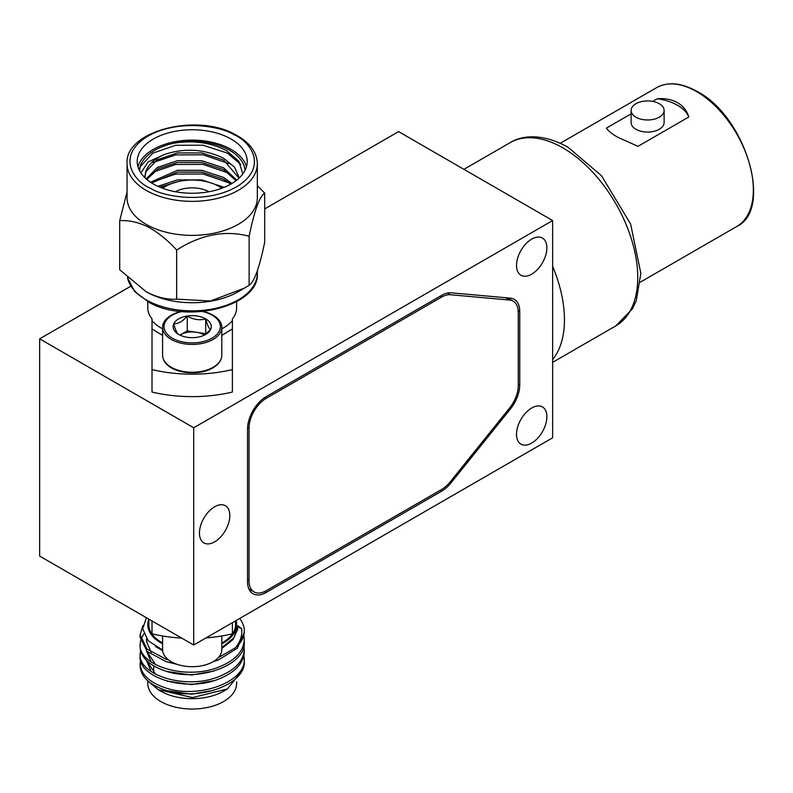 <?xml version="1.0" encoding="UTF-8"?>
<svg xmlns="http://www.w3.org/2000/svg" width="793" height="793" viewBox="0 0 793 793"><rect width="100%" height="100%" fill="white"/><g stroke="black" fill="none" stroke-linecap="round" stroke-linejoin="round"><path stroke-width="1.19" d="M39.65 338.839L193.7 427.774L552.642 220.543L552.642 437.795L193.7 645.026L39.65 556.091L39.65 338.839L130.766 286.233M264.693 208.916L398.592 131.608L552.642 220.543M193.7 645.026L193.7 427.774M531.707 408.008A21.47 12.391 -60 0 1 542.432 406.938A21.47 12.391 -60 0 1 545.723 424.146A21.47 12.391 -60 0 1 531.707 443.059A21.47 12.391 -60 0 1 520.971 444.13A21.47 12.391 -60 0 1 517.68 426.921A21.47 12.391 -60 0 1 531.707 408.008M531.707 239.109A21.47 12.391 -60 0 1 542.432 238.049A21.47 12.391 -60 0 1 545.723 255.247A21.47 12.391 -60 0 1 531.707 274.16A21.47 12.391 -60 0 1 520.971 275.23A21.47 12.391 -60 0 1 517.68 258.022A21.47 12.391 -60 0 1 531.707 239.109M214.635 506.786A21.47 12.391 -60 0 1 225.371 505.726A21.47 12.391 -60 0 1 228.662 522.924A21.47 12.391 -60 0 1 214.635 541.847A21.47 12.391 -60 0 1 203.9 542.908A21.47 12.391 -60 0 1 200.609 525.7A21.47 12.391 -60 0 1 214.635 506.786M510.395 409.01A26.437 15.265 120 0 0 519.742 384.912L519.742 311.421A26.437 15.265 120 0 0 514.26 299.318A26.437 15.265 120 0 0 510.395 298.118L451.019 292.815A26.437 15.265 120 0 0 441.671 295.323L266.23 396.609A26.437 15.265 120 0 0 247.535 428.983L247.535 581.656A26.437 15.265 120 0 0 253.017 593.759A26.437 15.265 120 0 0 266.23 592.44L441.671 491.154A26.437 15.265 120 0 0 451.019 482.868L510.395 409.01L509.294 408.375M249.309 589.804A26.437 15.265 120 0 0 250.281 589.734M509.413 298.951A26.437 15.265 120 0 0 508.937 297.99M518.245 312.283L518.245 385.775A24.325 14.046 -60 0 1 509.641 407.939L450.265 481.807A24.325 14.046 -60 0 1 441.671 489.43L266.23 590.716A24.325 14.046 -60 0 1 254.067 591.925A24.325 14.046 -60 0 1 249.032 580.783L249.032 428.121A24.325 14.046 -60 0 1 266.23 398.334L441.671 297.048A24.325 14.046 -60 0 1 450.265 294.738L509.641 300.041A24.325 14.046 -60 0 1 513.2 301.142A24.325 14.046 -60 0 1 518.245 312.283M146.536 660.519L155.547 674.189M146.536 650.924L155.547 664.593M146.556 638.871L146.497 641.408L151.176 652.361M162.585 635.966L162.585 649.596A29.609 17.099 0 0 0 180.873 665.396A29.609 17.099 0 0 0 213.139 661.689L218.253 660.054L237.325 648.238L244.303 632.398L244.303 630.95A52.11 30.084 180 0 1 235.323 647.841C240.319 641.844 242.42 635.49 241.657 628.79L237.979 625.786L233.975 637.75L221.812 647.603M162.605 650.062L148.202 640.794L142.7 628.829L146.368 617.707M175.887 663.87L166.153 661.649L147.072 651.44L140.093 637.195L140.093 634.836L142.909 625.578M243.966 636.016L244.303 641.993C246.078 665.297 198.627 682.198 166.153 671.245C149.481 665.753 140.797 657.605 140.093 646.791L140.51 640.813M243.966 645.611L244.303 651.588C243.6 663.463 234.916 672.682 218.253 679.244C185.78 692.309 138.319 677.569 140.093 656.386L140.51 650.409M243.966 655.206L244.303 661.184C246.078 684.488 198.627 701.389 166.153 690.435C149.481 684.944 140.797 676.796 140.093 665.981L140.51 660.004M244.303 658.824C246.078 682.119 198.627 699.02 166.153 688.076C149.481 682.585 140.797 674.427 140.093 663.622M244.303 649.229C243.6 661.104 234.916 670.323 218.253 676.875C185.78 689.94 138.319 675.21 140.093 654.027M140.837 639.634L143.751 633.914M244.303 639.634C243.6 651.509 234.916 660.728 218.253 667.28C185.78 680.344 138.319 665.614 140.093 644.431M235.323 647.841L218.313 657.665M168.711 660.004L166.153 659.29L147.072 649.07L140.093 634.836M239.635 618.51A52.11 30.084 180 0 1 244.303 630.95M162.585 643.787A44.418 25.644 180 0 1 147.785 624.676A44.418 25.644 180 0 1 148.836 619.125L148.846 624.676A43.357 25.029 0 0 0 162.585 642.964M236.046 620.582A44.418 25.644 180 0 1 236.621 624.676A44.418 25.644 180 0 1 221.812 643.787M241.657 628.79L237.979 627.055M155.487 646.553L162.644 650.607M221.812 648.456L232.993 639.634L237.781 629.077M166.788 661.838L177.939 664.584M212.94 661.808L213.852 661.491M146.695 639.049L146.507 640.813M146.497 651.003L151.176 661.957M166.788 671.433L191.47 675.021L213.852 671.086M146.497 660.47L151.176 671.552M166.788 681.028L191.47 684.617L213.852 680.681M166.788 690.624L191.47 694.212L213.852 690.277M148.846 681.762L158.243 689.682L192.55 697.582L227.462 688.939L242.856 669.649M147.785 680.87L147.785 683.388A44.418 25.644 0 0 0 192.203 709.031A44.418 25.644 0 0 0 236.621 683.388L236.621 681.831M221.812 642.964A43.357 25.029 0 0 0 235.561 624.676L235.561 620.86M158.243 689.682L160.791 691.159A44.418 25.644 0 0 0 223.606 691.159L227.462 688.939M153.703 665.922L153.703 672.761M152.018 620.969L152.018 633.835A105.756 61.061 0 0 0 181.706 638.107M206.071 637.879A105.756 61.061 0 0 0 232.389 633.835L232.389 622.693M232.389 369.607A105.756 61.061 180 0 1 192.203 374.187A105.756 61.061 180 0 1 152.018 369.607L152.018 392.049A105.756 61.061 0 0 0 192.203 396.639A105.756 61.061 0 0 0 232.389 392.049L232.389 328.956L221.812 335.409M175.431 191.737A24.325 14.046 180 0 1 208.965 191.737M221.782 188.268A37.856 21.857 0 0 0 192.203 180.051A37.856 21.857 0 0 0 162.624 188.268M221.812 328.788A44.418 25.644 0 0 0 232.389 320.59L232.389 318.865A44.418 25.644 0 0 0 236.621 307.942L236.621 301.697M232.389 320.59L232.389 328.956M162.585 335.409L152.018 328.956L152.018 369.607M152.018 328.956L152.018 320.59A44.418 25.644 0 0 0 162.585 328.788M147.785 301.697L147.785 307.942A44.418 25.644 0 0 0 152.018 318.865L152.018 320.59M203.177 311.461A29.609 17.099 180 0 1 221.812 327.34A29.609 17.099 180 0 1 213.139 339.424A29.609 17.099 180 0 1 180.873 343.131A29.609 17.099 180 0 1 162.585 327.34A29.609 17.099 180 0 1 171.258 315.247A29.609 17.099 180 0 1 181.22 311.461M202.512 311.52A28.151 16.256 180 0 1 212.108 338.145A28.151 16.256 180 0 1 172.289 338.145A28.151 16.256 180 0 1 172.289 315.158A28.151 16.256 180 0 1 181.894 311.52M204.733 334.953L210.631 329.501C208.995 328.699 207.35 325.16 205.694 318.865C199.598 320.64 193.462 319.688 187.267 316.01C182.806 321.304 178.306 323.901 173.766 323.802A19.082 11.013 180 0 1 187.267 316.01A19.082 11.013 180 0 1 205.694 318.865A19.082 11.013 180 0 1 210.631 329.501A19.082 11.013 180 0 1 205.694 334.438A19.082 11.013 180 0 1 197.14 337.293A19.082 11.013 180 0 1 178.712 334.438A19.082 11.013 180 0 1 173.766 323.802C175.402 330.037 177.047 333.585 178.712 334.438M205.694 318.865L205.694 333.714L196.476 332.287L187.267 330.859L187.267 316.01M204.445 335.102A16.524 9.536 0 0 0 196.476 332.287A16.524 9.536 0 0 0 180.517 334.755L179.942 335.092A16.524 9.536 0 0 1 180.517 334.755L187.267 330.859M213.139 661.689A29.609 17.099 0 0 0 221.812 649.596L221.812 635.966M257.348 163.745L257.348 197.764A65.145 37.608 180 0 1 240.794 222.813A65.145 37.608 180 0 1 148.816 225.817A65.145 37.608 180 0 1 127.058 197.764L127.058 163.745A65.145 37.608 180 0 0 148.816 191.797A65.145 37.608 180 0 0 218.818 198.072A65.145 37.608 180 0 0 257.348 163.745C256.912 151.869 249.468 142.096 235.015 134.433C196.694 112.606 124.442 131.123 127.058 163.745M257.348 185.711L264.693 193.096C259.549 196.466 254.365 210.849 249.131 236.235C225.182 229.911 201.016 234.51 176.641 250.033C167.799 240.249 158.303 232.577 148.182 227.006C138.16 222.169 128.674 220.058 119.713 220.682L127.058 192.005M236.046 180.655L223.616 169.672L201.819 162.525L177.444 162.525L158.243 168.75L146.834 179.446M239.01 178.157L223.616 160.087L201.819 152.94L177.444 152.93L157.014 159.859L146.021 171.645L145.04 176.72M242.797 173.945L238.891 161.286L226.58 150.67C211.285 142.651 193.908 140.133 174.45 143.107A52.873 30.53 180 0 1 227.422 149.084A52.873 30.53 180 0 1 245.017 170.346M222.199 188.11L219.8 186.95M178.227 181.597L159.77 187.138M230.694 184.174L223.616 179.268L201.819 172.121L177.444 172.121L151.671 182.955M229.108 163.675L202.978 154.794L175.649 154.893L153.108 162.545M240.775 164.488L227.422 153.118L202.978 145.198L175.649 145.297L152.762 153.158L140.43 166.471L139.439 170.455M140.896 172.933L148.093 161.95L164.498 154.486C184.719 147.766 204.425 149.034 223.616 158.273L234.46 167.065L239.258 177.929M146.229 178.921L157.361 167.442L177.444 160.711L201.819 160.721L223.616 167.868L236.79 180.08M150.541 182.221L177.444 170.307L201.819 170.307L223.616 177.454L231.903 183.47M157.906 186.315L177.444 179.902L201.819 179.902L224.141 187.346M167.115 185.542L160.89 187.594M229.108 182.866L202.978 173.984L175.649 174.073L153.108 181.736M229.108 173.27L202.978 164.389L175.649 164.488L153.108 172.14M264.693 193.096L264.693 242.202C259.549 267.34 254.365 281.723 249.131 285.341L238.267 291.715A65.145 37.608 180 0 1 148.816 293.172A65.145 37.608 180 0 1 146.14 291.715L119.713 269.779L119.713 220.682M139.39 170.346A52.873 30.53 180 0 1 174.45 143.107M164.498 154.486A47.164 27.23 0 0 0 145.03 176.522A47.164 27.23 0 0 0 145.089 177.88M244.551 288.087L210.482 301.003L176.641 299.13C167.799 299.784 158.303 297.672 148.182 292.805L145.387 291.279M137.942 166.679A54.995 31.75 180 0 1 173.915 141.917A54.995 31.75 180 0 1 228.83 148.182A54.995 31.75 180 0 1 246.454 166.679M176.641 299.13L176.641 250.033M249.131 285.341L249.131 236.235M228.83 137.813A54.995 31.75 180 0 1 247.198 161.494A54.995 31.75 180 0 1 214.675 190.479A54.995 31.75 180 0 1 155.577 185.185A54.995 31.75 180 0 1 137.209 161.494A54.995 31.75 180 0 1 169.732 132.52A54.995 31.75 180 0 1 228.83 137.813M652.669 101.385L657.228 98.758C664.911 98.144 671.671 99.452 677.519 102.674C683.219 106.093 686.986 110.861 688.81 116.987L637.998 146.318L617.697 137.219C611.998 133.948 608.241 130.904 606.417 128.089L631.109 113.835M688.81 116.987A42.307 24.424 0 0 0 677.519 105.271A42.307 24.424 0 0 0 657.228 98.758M664.108 110.445L664.108 122.538A16.494 9.526 180 0 1 653.928 131.341A16.494 9.526 180 0 1 635.946 129.269A16.494 9.526 180 0 1 631.109 122.538L631.109 110.445A16.494 9.526 180 0 1 641.299 101.653A16.494 9.526 180 0 1 659.28 103.714A16.494 9.526 180 0 1 664.108 110.445A16.494 9.526 180 0 1 653.928 119.247A16.494 9.526 180 0 1 635.946 117.186A16.494 9.526 180 0 1 631.109 110.445M518.166 310.509L519.742 311.421M519.742 384.912L518.245 384.05M451.019 482.868L449.918 482.233M441.671 491.154L440.174 490.292M266.23 592.44L264.664 591.538M505.557 297.682L509.641 300.041M450.265 294.738L447.351 293.063M440.174 296.185L441.671 297.048M266.23 398.334L264.793 397.501M247.594 427.288L249.032 428.121M249.032 580.783L247.535 579.921M162.585 355.165A29.609 17.099 0 0 0 180.873 370.965A29.609 17.099 0 0 0 213.139 367.258A29.609 17.099 0 0 0 221.812 355.165C221.762 360.062 218.769 364.314 212.841 367.922C196.872 377.676 163.09 372.581 162.585 355.165L162.585 327.34M127.455 277.55L134.532 291.388L149.381 302.549C187.713 324.367 259.955 305.85 257.348 273.238A65.145 37.608 180 0 1 218.818 307.565A65.145 37.608 180 0 1 148.816 301.29A65.145 37.608 180 0 1 127.495 277.58M233.757 134.632C249.042 140.569 268.867 165.271 238.743 185.493C207.35 205.05 162.585 196.466 150.64 188.367C135.355 182.43 115.53 157.718 145.664 137.506C177.057 117.939 221.812 126.533 233.757 134.632M696.67 91.621A80.162 46.281 -120 0 0 656.584 87.656C668.003 81.451 681.574 82.75 697.305 91.562C745.836 116.551 773.373 209.739 736.747 226.501A80.162 46.281 -120 0 0 749.038 162.268A80.162 46.281 -120 0 0 696.67 91.621M510.087 142.69A105.756 61.061 60 0 1 562.961 147.924A105.756 61.061 60 0 1 632.051 241.112A105.756 61.061 60 0 1 615.834 325.864L632.457 308.824L636.283 300.597L640.833 273.288L630.604 223.963L601.461 175.689L568.244 147.399C542.987 133.155 522.032 135.078 510.087 142.69L463.935 169.325M552.642 266.349A105.756 61.061 60 0 1 552.642 359.516M513.2 301.142L507.52 297.861M254.067 591.925L248.893 588.931M221.812 327.34L221.812 355.165M257.348 273.238L257.348 270.879M560.255 143.275L656.584 87.656M640.417 282.12L736.747 226.501M552.642 362.342L615.834 325.864"/></g></svg>
